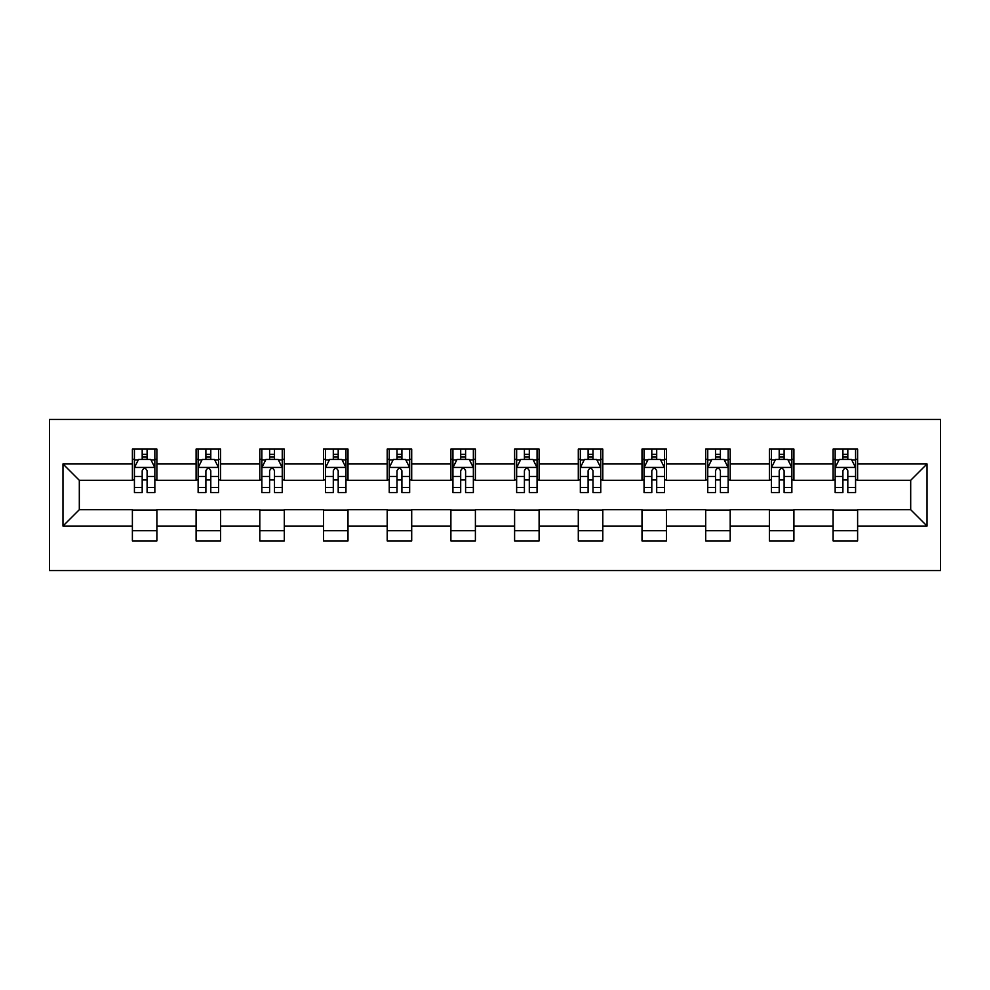 <?xml version="1.0" encoding="UTF-8"?>
<svg xmlns="http://www.w3.org/2000/svg" width="990" height="990" viewBox="0 0 990 990"><rect width="100%" height="100%" fill="white"/><g stroke="black" fill="none" stroke-linecap="round" stroke-linejoin="round"><path stroke-width="1.49" d="M49.5 570.537L940.5 570.537L940.5 419.463L49.5 419.463L49.5 570.537M857.612 463.964L857.612 449.064L833.11 449.064L833.11 463.964L793.906 463.964L793.906 449.064L769.403 449.064L769.403 463.964L730.199 463.964L730.199 449.064L705.709 449.064L705.709 463.964L666.505 463.964L666.505 449.064L642.003 449.064L642.003 463.964L602.799 463.964L602.799 449.064L578.296 449.064L578.296 463.964L539.105 463.964L539.105 449.064L514.602 449.064L514.602 463.964L475.398 463.964L475.398 449.064L450.896 449.064L450.896 463.964L411.704 463.964L411.704 449.064L387.201 449.064L387.201 463.964L347.997 463.964L347.997 449.064L323.495 449.064L323.495 463.964L284.291 463.964L284.291 449.064L259.801 449.064L259.801 463.964L220.597 463.964L220.597 449.064L196.094 449.064L196.094 463.964L156.89 463.964L156.89 449.064L132.388 449.064L132.388 463.964L62.976 463.964L62.976 526.037L79.311 509.702L132.388 509.702L132.388 540.936L156.89 540.936L156.89 509.702L196.094 509.702L196.094 540.936L220.597 540.936L220.597 509.702L259.801 509.702L259.801 540.936L284.291 540.936L284.291 509.702L323.495 509.702L323.495 540.936L347.997 540.936L347.997 509.702L387.201 509.702L387.201 540.936L411.704 540.936L411.704 509.702L450.896 509.702L450.896 540.936L475.398 540.936L475.398 509.702L514.602 509.702L514.602 540.936L539.105 540.936L539.105 509.702L578.296 509.702L578.296 540.936L602.799 540.936L602.799 509.702L642.003 509.702L642.003 540.936L666.505 540.936L666.505 509.702L705.709 509.702L705.709 540.936L730.199 540.936L730.199 509.702L769.403 509.702L769.403 540.936L793.906 540.936L793.906 509.702L833.11 509.702L833.11 540.936L857.612 540.936L857.612 509.702L910.689 509.702L910.689 480.299L857.612 480.299L857.612 463.964L927.024 463.964L927.024 526.037L857.612 526.037M833.11 526.037L793.906 526.037M769.403 526.037L730.199 526.037M705.709 526.037L666.505 526.037M642.003 526.037L602.799 526.037M578.296 526.037L539.105 526.037M514.602 526.037L475.398 526.037M450.896 526.037L411.704 526.037M387.201 526.037L347.997 526.037M323.495 526.037L284.291 526.037M259.801 526.037L220.597 526.037M196.094 526.037L156.89 526.037M132.388 526.037L62.976 526.037M833.11 463.964L833.11 480.299L793.906 480.299L793.906 463.964M769.403 463.964L769.403 480.299L730.199 480.299L730.199 463.964M705.709 463.964L705.709 480.299L666.505 480.299L666.505 463.964M642.003 463.964L642.003 480.299L602.799 480.299L602.799 463.964M578.296 463.964L578.296 480.299L539.105 480.299L539.105 463.964M514.602 463.964L514.602 480.299L475.398 480.299L475.398 463.964M450.896 463.964L450.896 480.299L411.704 480.299L411.704 463.964M387.201 463.964L387.201 480.299L347.997 480.299L347.997 463.964M323.495 463.964L323.495 480.299L284.291 480.299L284.291 463.964M259.801 463.964L259.801 480.299L220.597 480.299L220.597 463.964M196.094 463.964L196.094 480.299L156.89 480.299L156.89 463.964M132.388 463.964L132.388 480.299L79.311 480.299L62.976 463.964M79.311 480.299L79.311 509.702M927.024 526.037L910.689 509.702M910.689 480.299L927.024 463.964M132.388 459.273L134.43 459.273M142.189 459.273L147.089 459.273M154.848 459.273L156.89 459.273M132.388 479.89L134.43 479.89M142.189 479.89L147.089 479.89M154.848 479.89L156.89 479.89M132.388 510.11L156.89 510.11M132.388 530.727L156.89 530.727M196.094 510.11L220.597 510.11M196.094 530.727L220.597 530.727M196.094 459.273L198.136 459.273M205.895 459.273L210.796 459.273M218.555 459.273L220.597 459.273M196.094 479.89L198.136 479.89M205.895 479.89L210.796 479.89M218.555 479.89L220.597 479.89M259.801 510.11L284.291 510.11M259.801 530.727L284.291 530.727M259.801 459.273L261.843 459.273M269.602 459.273L274.49 459.273M282.249 459.273L284.291 459.273M259.801 479.89L261.843 479.89M269.602 479.89L274.49 479.89M282.249 479.89L284.291 479.89M323.495 510.11L347.997 510.11M323.495 530.727L347.997 530.727M323.495 459.273L325.537 459.273M333.296 459.273L338.196 459.273M345.956 459.273L347.997 459.273M323.495 479.89L325.537 479.89M333.296 479.89L338.196 479.89M345.956 479.89L347.997 479.89M387.201 510.11L411.704 510.11M387.201 530.727L411.704 530.727M387.201 459.273L389.243 459.273M397.002 459.273L401.903 459.273M409.662 459.273L411.704 459.273M387.201 479.89L389.243 479.89M397.002 479.89L401.903 479.89M409.662 479.89L411.704 479.89M450.896 510.11L475.398 510.11M450.896 530.727L475.398 530.727M450.896 459.273L452.937 459.273M460.696 459.273L465.597 459.273M473.356 459.273L475.398 459.273M450.896 479.89L452.937 479.89M460.696 479.89L465.597 479.89M473.356 479.89L475.398 479.89M514.602 510.11L539.105 510.11M514.602 530.727L539.105 530.727M514.602 459.273L516.644 459.273M524.403 459.273L529.304 459.273M537.063 459.273L539.105 459.273M514.602 479.89L516.644 479.89M524.403 479.89L529.304 479.89M537.063 479.89L539.105 479.89M578.296 510.11L602.799 510.11M578.296 530.727L602.799 530.727M578.296 459.273L580.338 459.273M588.097 459.273L592.998 459.273M600.757 459.273L602.799 459.273M578.296 479.89L580.338 479.89M588.097 479.89L592.998 479.89M600.757 479.89L602.799 479.89M642.003 510.11L666.505 510.11M642.003 530.727L666.505 530.727M642.003 459.273L644.045 459.273M651.804 459.273L656.704 459.273M664.463 459.273L666.505 459.273M642.003 479.89L644.045 479.89M651.804 479.89L656.704 479.89M664.463 479.89L666.505 479.89M705.709 510.11L730.199 510.11M705.709 530.727L730.199 530.727M705.709 459.273L707.751 459.273M715.51 459.273L720.398 459.273M728.157 459.273L730.199 459.273M705.709 479.89L707.751 479.89M715.51 479.89L720.398 479.89M728.157 479.89L730.199 479.89M769.403 510.11L793.906 510.11M769.403 530.727L793.906 530.727M769.403 459.273L771.445 459.273M779.204 459.273L784.105 459.273M791.864 459.273L793.906 459.273M769.403 479.89L771.445 479.89M779.204 479.89L784.105 479.89M791.864 479.89L793.906 479.89M833.11 510.11L857.612 510.11M833.11 530.727L857.612 530.727M833.11 459.273L835.152 459.273M842.911 459.273L847.811 459.273M855.57 459.273L857.612 459.273M833.11 479.89L835.152 479.89M842.911 479.89L847.811 479.89M855.57 479.89L857.612 479.89M147.089 454.373L142.189 454.373M154.848 487.427L147.089 487.427L147.089 492.55L154.848 492.55L154.848 467.639L150.765 459.471L138.513 459.471L134.43 467.639L134.43 492.55L142.189 492.55L142.189 487.427L134.43 487.427M134.43 467.639L134.43 449.064M154.848 467.639L154.848 449.064M142.189 459.471L142.189 449.064M147.089 449.064L147.089 459.471M147.089 487.427L147.089 470.708C145.468 467.552 143.835 467.552 142.189 470.708L142.189 487.427M210.796 454.373L205.895 454.373M218.555 487.427L210.796 487.427L210.796 492.55L218.555 492.55L218.555 467.639L214.471 459.471L202.22 459.471L198.136 467.639L198.136 492.55L205.895 492.55L205.895 487.427L198.136 487.427M198.136 467.639L198.136 449.064M218.555 467.639L218.555 449.064M205.895 459.471L205.895 449.064M210.796 449.064L210.796 459.471M210.796 487.427L210.796 470.708C209.162 467.552 207.529 467.552 205.895 470.708L205.895 487.427M274.49 454.373L269.602 454.373M282.249 487.427L274.49 487.427L274.49 492.55L282.249 492.55L282.249 467.639L278.165 459.471L265.926 459.471L261.843 467.639L261.843 492.55L269.602 492.55L269.602 487.427L261.843 487.427M261.843 467.639L261.843 449.064M282.249 467.639L282.249 449.064M269.602 459.471L269.602 449.064M274.49 449.064L274.49 459.471M274.49 487.427L274.49 470.708C272.869 467.552 271.235 467.552 269.602 470.708L269.602 487.427M338.196 454.373L333.296 454.373M345.956 487.427L338.196 487.427L338.196 492.55L345.956 492.55L345.956 467.639L341.872 459.471L329.621 459.471L325.537 467.639L325.537 492.55L333.296 492.55L333.296 487.427L325.537 487.427M325.537 467.639L325.537 449.064M345.956 467.639L345.956 449.064M333.296 459.471L333.296 449.064M338.196 449.064L338.196 459.471M338.196 487.427L338.196 470.708C336.563 467.552 334.929 467.552 333.296 470.708L333.296 487.427M401.903 454.373L397.002 454.373M409.662 487.427L401.903 487.427L401.903 492.55L409.662 492.55L409.662 467.639L405.578 459.471L393.327 459.471L389.243 467.639L389.243 492.55L397.002 492.55L397.002 487.427L389.243 487.427M389.243 467.639L389.243 449.064M409.662 467.639L409.662 449.064M397.002 459.471L397.002 449.064M401.903 449.064L401.903 459.471M401.903 487.427L401.903 470.708C400.269 467.552 398.636 467.552 397.002 470.708L397.002 487.427M465.597 454.373L460.696 454.373M473.356 487.427L465.597 487.427L465.597 492.55L473.356 492.55L473.356 467.639L469.272 459.471L457.021 459.471L452.937 467.639L452.937 492.55L460.696 492.55L460.696 487.427L452.937 487.427M452.937 467.639L452.937 449.064M473.356 467.639L473.356 449.064M460.696 459.471L460.696 449.064M465.597 449.064L465.597 459.471M465.597 487.427L465.597 470.708C463.964 467.552 462.33 467.552 460.696 470.708L460.696 487.427M529.304 454.373L524.403 454.373M537.063 487.427L529.304 487.427L529.304 492.55L537.063 492.55L537.063 467.639L532.979 459.471L520.728 459.471L516.644 467.639L516.644 492.55L524.403 492.55L524.403 487.427L516.644 487.427M516.644 467.639L516.644 449.064M537.063 467.639L537.063 449.064M524.403 459.471L524.403 449.064M529.304 449.064L529.304 459.471M529.304 487.427L529.304 470.708C527.67 467.552 526.037 467.552 524.403 470.708L524.403 487.427M592.998 454.373L588.097 454.373M600.757 487.427L592.998 487.427L592.998 492.55L600.757 492.55L600.757 467.639L596.673 459.471L584.422 459.471L580.338 467.639L580.338 492.55L588.097 492.55L588.097 487.427L580.338 487.427M580.338 467.639L580.338 449.064M600.757 467.639L600.757 449.064M588.097 459.471L588.097 449.064M592.998 449.064L592.998 459.471M592.998 487.427L592.998 470.708C591.376 467.552 589.743 467.552 588.097 470.708L588.097 487.427M656.704 454.373L651.804 454.373M664.463 487.427L656.704 487.427L656.704 492.55L664.463 492.55L664.463 467.639L660.38 459.471L648.128 459.471L644.045 467.639L644.045 492.55L651.804 492.55L651.804 487.427L644.045 487.427M644.045 467.639L644.045 449.064M664.463 467.639L664.463 449.064M651.804 459.471L651.804 449.064M656.704 449.064L656.704 459.471M656.704 487.427L656.704 470.708C655.071 467.552 653.437 467.552 651.804 470.708L651.804 487.427M720.398 454.373L715.51 454.373M728.157 487.427L720.398 487.427L720.398 492.55L728.157 492.55L728.157 467.639L724.074 459.471L711.835 459.471L707.751 467.639L707.751 492.55L715.51 492.55L715.51 487.427L707.751 487.427M707.751 467.639L707.751 449.064M728.157 467.639L728.157 449.064M715.51 459.471L715.51 449.064M720.398 449.064L720.398 459.471M720.398 487.427L720.398 470.708C718.777 467.552 717.144 467.552 715.51 470.708L715.51 487.427M784.105 454.373L779.204 454.373M791.864 487.427L784.105 487.427L784.105 492.55L791.864 492.55L791.864 467.639L787.78 459.471L775.529 459.471L771.445 467.639L771.445 492.55L779.204 492.55L779.204 487.427L771.445 487.427M771.445 467.639L771.445 449.064M791.864 467.639L791.864 449.064M779.204 459.471L779.204 449.064M784.105 449.064L784.105 459.471M784.105 487.427L784.105 470.708C782.471 467.552 780.838 467.552 779.204 470.708L779.204 487.427M847.811 454.373L842.911 454.373M855.57 487.427L847.811 487.427L847.811 492.55L855.57 492.55L855.57 467.639L851.487 459.471L839.235 459.471L835.152 467.639L835.152 492.55L842.911 492.55L842.911 487.427L835.152 487.427M835.152 467.639L835.152 449.064M855.57 467.639L855.57 449.064M842.911 459.471L842.911 449.064M847.811 449.064L847.811 459.471M847.811 487.427L847.811 470.708C846.178 467.552 844.544 467.552 842.911 470.708L842.911 487.427M154.749 467.441L134.541 467.441M134.43 459.966L138.278 459.966M151.012 459.966L154.848 459.966M142.189 476.487L134.43 476.487M154.848 476.487L147.089 476.487M147.089 456.972L142.189 456.972M218.456 467.441L198.235 467.441M198.136 459.966L201.972 459.966M214.719 459.966L218.555 459.966M205.895 476.487L198.136 476.487M218.555 476.487L210.796 476.487M210.796 456.972L205.895 456.972M282.15 467.441L261.942 467.441M261.843 459.966L265.679 459.966M278.413 459.966L282.249 459.966M269.602 476.487L261.843 476.487M282.249 476.487L274.49 476.487M274.49 456.972L269.602 456.972M345.857 467.441L325.636 467.441M325.537 459.966L329.373 459.966M342.119 459.966L345.956 459.966M333.296 476.487L325.537 476.487M345.956 476.487L338.196 476.487M338.196 456.972L333.296 456.972M409.551 467.441L389.342 467.441M389.243 459.966L393.079 459.966M405.813 459.966L409.662 459.966M397.002 476.487L389.243 476.487M409.662 476.487L401.903 476.487M401.903 456.972L397.002 456.972M473.257 467.441L453.049 467.441M452.937 459.966L456.774 459.966M469.52 459.966L473.356 459.966M460.696 476.487L452.937 476.487M473.356 476.487L465.597 476.487M465.597 456.972L460.696 456.972M536.951 467.441L516.743 467.441M516.644 459.966L520.48 459.966M533.226 459.966L537.063 459.966M524.403 476.487L516.644 476.487M537.063 476.487L529.304 476.487M529.304 456.972L524.403 456.972M600.658 467.441L580.449 467.441M580.338 459.966L584.187 459.966M596.921 459.966L600.757 459.966M588.097 476.487L580.338 476.487M600.757 476.487L592.998 476.487M592.998 456.972L588.097 456.972M664.364 467.441L644.144 467.441M644.045 459.966L647.881 459.966M660.627 459.966L664.463 459.966M651.804 476.487L644.045 476.487M664.463 476.487L656.704 476.487M656.704 456.972L651.804 456.972M728.058 467.441L707.85 467.441M707.751 459.966L711.587 459.966M724.321 459.966L728.157 459.966M715.51 476.487L707.751 476.487M728.157 476.487L720.398 476.487M720.398 456.972L715.51 456.972M791.765 467.441L771.544 467.441M771.445 459.966L775.281 459.966M788.028 459.966L791.864 459.966M779.204 476.487L771.445 476.487M791.864 476.487L784.105 476.487M784.105 456.972L779.204 456.972M855.459 467.441L835.251 467.441M835.152 459.966L838.988 459.966M851.722 459.966L855.57 459.966M842.911 476.487L835.152 476.487M855.57 476.487L847.811 476.487M847.811 456.972L842.911 456.972"/></g></svg>

